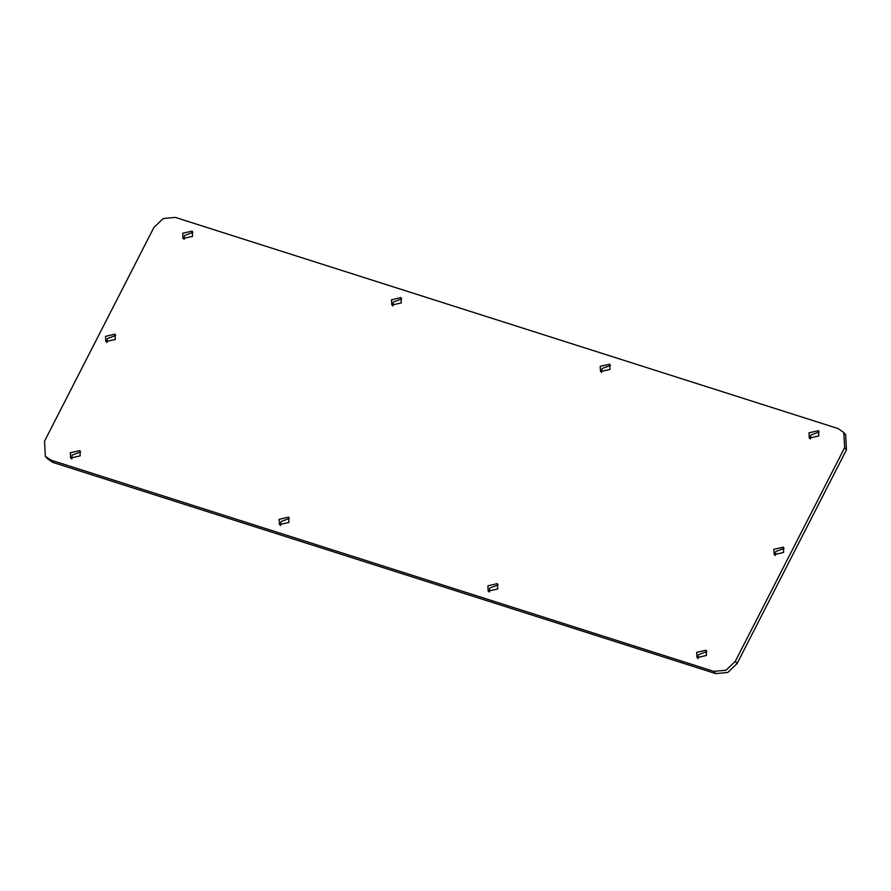 <?xml version="1.0" encoding="UTF-8"?>
<svg xmlns="http://www.w3.org/2000/svg" width="891" height="891" viewBox="0 0 891 891"><rect width="100%" height="100%" fill="white"/><g stroke="black" fill="none" stroke-linecap="round" stroke-linejoin="round"><path stroke-width="1.34" d="M106.92 342.567L107.354 338.569L115.741 335.428M115.307 339.426L105.795 341.598L105.528 336.308L115.039 334.136L115.307 339.426M838.086 428.593L843.833 432.458L844.623 447.583L846.45 449.844L737.091 663.55L727.735 672.527L715.662 673.629L52.914 462.407L47.167 458.542L45.341 456.281L44.55 441.156L153.909 227.45L163.265 218.473L175.338 217.371L838.086 428.593M844.623 447.583L735.264 661.289L725.909 670.266L713.836 671.38L51.088 460.157L45.341 456.281M70.4 452.773L79.912 450.601L80.179 455.902L70.667 458.074L70.4 452.773M182.733 233.253L192.244 231.081L192.523 236.371L183.011 238.543L182.733 233.253M279.15 519.308L288.662 517.136L288.94 522.427L279.429 524.599L279.15 519.308M391.483 299.788L400.995 297.605L401.273 302.907L391.762 305.078L391.483 299.788M487.9 585.844L497.412 583.661L497.69 588.962L488.179 591.134L487.9 585.844M600.233 366.312L609.745 364.141L610.023 369.431L600.512 371.603L600.233 366.312M808.983 432.848L818.506 430.665L818.773 435.966L809.262 438.138L808.983 432.848M696.651 652.368L706.162 650.196L706.44 655.486L696.929 657.658L696.651 652.368M773.867 549.313L783.378 547.141L783.646 552.431L774.134 554.603L773.867 549.313M843.833 432.458L845.659 434.719L846.45 449.844M80.613 451.904L72.227 455.034L71.792 459.032M192.946 232.373L184.56 235.514L184.136 239.501M289.363 518.428L280.977 521.569L280.542 525.567M401.696 298.908L393.31 302.038L392.886 306.036M498.114 584.964L489.727 588.093L489.304 592.092M610.458 365.433L602.06 368.573L601.637 372.572M819.208 431.968L810.821 435.098L810.387 439.096M706.864 651.499L698.477 654.629L698.054 658.627M784.08 548.433L775.693 551.574L775.259 555.572M51.088 460.157L52.914 462.407M713.836 671.38L715.662 673.629M735.264 661.289L737.091 663.55"/></g></svg>
